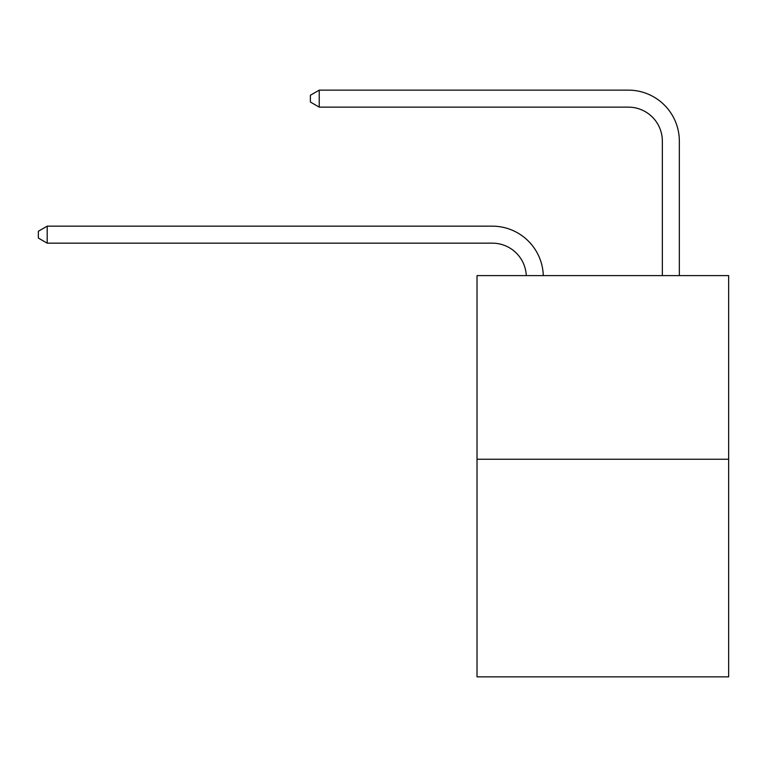 <?xml version="1.0" encoding="UTF-8"?>
<svg xmlns="http://www.w3.org/2000/svg" width="767" height="767" viewBox="0 0 767 767"><rect width="100%" height="100%" fill="white"/><g stroke="black" fill="none" stroke-linecap="round" stroke-linejoin="round"><path stroke-width="1.15" d="M728.65 459.232L728.65 275.602L477.016 275.602L477.016 676.858L728.65 676.858L728.65 459.232L477.016 459.232M526.287 275.602A34.007 34.007 0 0 0 492.318 243.158A34.007 34.007 0 0 1 526.287 275.602A34.007 34.007 0 0 0 492.318 243.158A34.007 34.007 0 0 1 526.287 275.602A34.007 34.007 0 0 0 492.318 243.158A34.007 34.007 0 0 1 526.287 275.602A34.007 34.007 0 0 0 492.318 243.158A34.007 34.007 0 0 1 526.287 275.602A34.007 34.007 0 0 0 492.318 243.158A34.007 34.007 0 0 1 526.287 275.602A34.007 34.007 0 0 0 492.318 243.158L47.19 243.158L38.35 238.058L38.35 231.26L47.19 226.16L492.318 226.16A51.006 51.006 0 0 1 543.295 275.602M662.343 275.602L662.343 141.147A34.007 34.007 0 0 0 628.336 107.14L319.235 107.14L310.386 102.04L310.386 95.242L319.235 90.142L628.336 90.142A51.006 51.006 0 0 1 679.341 141.147L679.341 275.602M47.19 226.16L492.318 226.16L47.19 226.16L492.318 226.16L47.19 226.16L492.318 226.16L47.19 226.16L492.318 226.16L47.19 226.16L492.318 226.16L47.19 226.16L47.19 243.158M662.343 141.147A34.007 34.007 0 0 0 628.336 107.14A34.007 34.007 0 0 1 662.343 141.147A34.007 34.007 0 0 0 628.336 107.14A34.007 34.007 0 0 1 662.343 141.147A34.007 34.007 0 0 0 628.336 107.14A34.007 34.007 0 0 1 662.343 141.147A34.007 34.007 0 0 0 628.336 107.14A34.007 34.007 0 0 1 662.343 141.147A34.007 34.007 0 0 0 628.336 107.14A34.007 34.007 0 0 1 662.343 141.147M319.235 90.142L628.336 90.142L319.235 90.142L628.336 90.142L319.235 90.142L628.336 90.142L319.235 90.142L628.336 90.142L319.235 90.142L628.336 90.142L319.235 90.142L319.235 107.14"/></g></svg>
